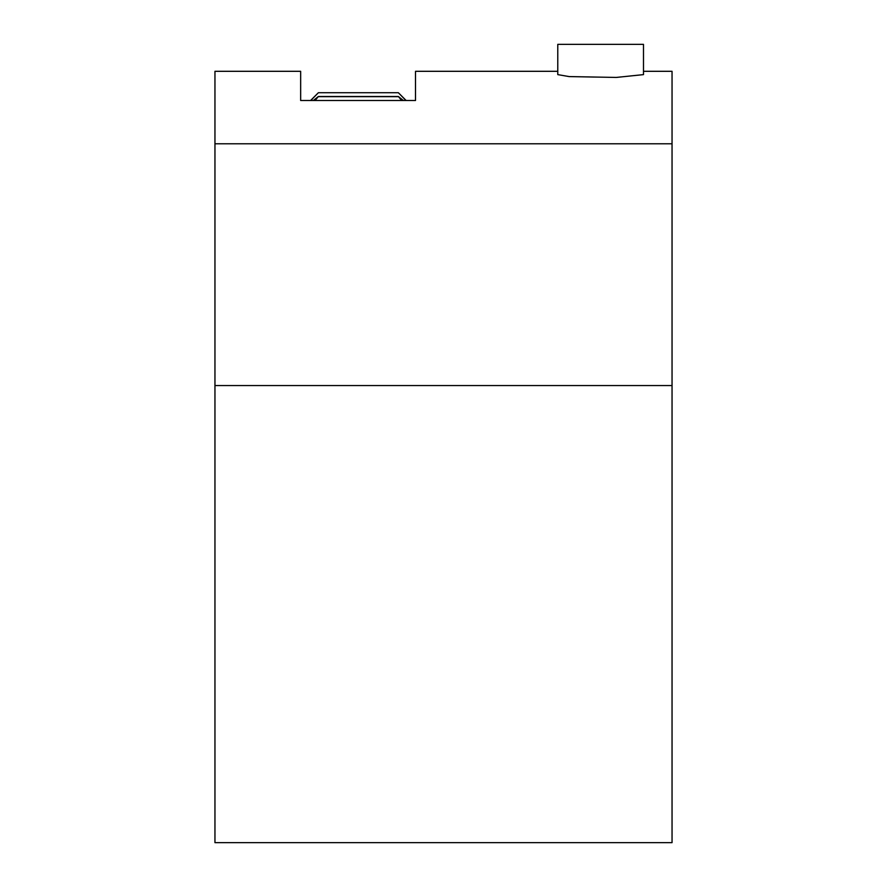 <?xml version="1.0" encoding="UTF-8"?>
<svg xmlns="http://www.w3.org/2000/svg" width="887" height="887" viewBox="0 0 887 887"><rect width="100%" height="100%" fill="white"/><g stroke="black" fill="none" stroke-linecap="round" stroke-linejoin="round"><path stroke-width="1.33" d="M310.738 100.508L318.366 92.725L398.363 92.725L405.991 100.508M403.374 100.508L398.363 96.495L401.667 100.508M315.062 100.508L318.366 96.495L313.355 100.508M406.146 100.508L398.363 92.725L318.366 92.725L310.583 100.508M398.363 96.495L318.366 96.495M318.366 96.661L398.363 96.661M300.66 71.304L300.66 100.508L300.66 71.304L214.953 71.304L214.953 842.65L672.047 842.65L672.047 143.794L214.953 143.794M643.485 71.304L672.047 71.304L672.047 143.794M415.504 71.304L415.504 100.508L415.504 71.304L557.779 71.304M415.504 100.508L300.66 100.508M643.485 74.619L616.243 77.435L569.177 76.592L557.779 74.619L557.779 44.35L643.485 44.35L643.485 74.619M672.047 385.557L214.953 385.557"/></g></svg>
